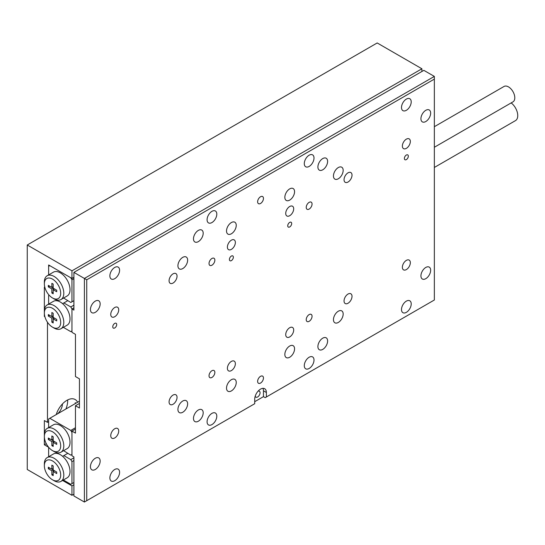<?xml version="1.0" encoding="UTF-8"?>
<svg xmlns="http://www.w3.org/2000/svg" width="545" height="545" viewBox="0 0 545 545"><rect width="100%" height="100%" fill="white"/><g stroke="black" fill="none" stroke-linecap="round" stroke-linejoin="round"><path stroke-width="0.82" d="M62.437 403.954A9.074 5.239 -60 0 1 57.593 413.805M77.601 402.251A16.493 9.524 120 0 0 75.156 399.526A16.493 9.524 120 0 0 66.912 400.343A16.493 9.524 120 0 0 56.217 414.602M75.36 403.545A16.493 9.524 -60 0 0 75.23 402.728L76.007 403.177M65.891 409.016A16.493 9.524 120 0 0 67.662 399.941M421.905 71.47L421.905 68.779L377.195 42.96L27.25 244.998L27.25 469.49L71.967 495.303L71.967 485.874L62.58 480.452M47.47 322.218L47.47 422.348L48.634 421.673M44.894 287.515L44.356 287.201L44.356 316.386L44.758 316.154M73.909 494.179L71.967 495.303M73.909 277.323L71.967 278.447L48.634 264.979L48.634 274.918L48.634 266.328L49.799 265.653L70.796 277.773L71.967 279.796L71.967 301.794L73.909 300.67M47.47 422.348L44.356 420.549L44.356 436.491A11.547 6.669 -120 0 0 52.524 450.633A11.547 6.669 -120 0 0 60.686 445.919A11.547 6.669 -120 0 0 52.524 431.776A11.547 6.669 -120 0 0 44.356 436.491L44.356 444.795L48.634 447.261L48.634 456.758L48.634 448.16L49.166 447.854M44.356 316.386L44.894 316.7M71.967 278.447L71.967 270.817L27.25 244.998M421.905 68.779L71.967 270.817M73.909 484.75L71.967 485.874M44.356 444.795L46.284 443.685M90.436 466.683A6.874 3.972 120 0 0 91.86 469.831A6.874 3.972 120 0 0 97.153 467.985A6.874 3.972 120 0 0 100.157 461.07A6.874 3.972 120 0 0 98.734 457.923A6.874 3.972 120 0 0 93.433 459.762A6.874 3.972 120 0 0 90.436 466.683M90.436 309.54A6.874 3.972 120 0 0 91.86 312.687A6.874 3.972 120 0 0 97.153 310.841A6.874 3.972 120 0 0 100.157 303.926A6.874 3.972 120 0 0 98.734 300.779A6.874 3.972 120 0 0 93.433 302.625A6.874 3.972 120 0 0 90.436 309.54M420.931 118.728A6.874 3.972 120 0 0 422.355 121.876A6.874 3.972 120 0 0 427.655 120.029A6.874 3.972 120 0 0 430.652 113.115A6.874 3.972 120 0 0 429.228 109.967A6.874 3.972 120 0 0 423.935 111.807A6.874 3.972 120 0 0 420.931 118.728M420.931 275.865A6.874 3.972 120 0 0 422.355 279.013A6.874 3.972 120 0 0 427.655 277.173A6.874 3.972 120 0 0 430.652 270.259A6.874 3.972 120 0 0 429.228 267.111A6.874 3.972 120 0 0 423.935 268.951A6.874 3.972 120 0 0 420.931 275.865M226.522 388.108A6.874 3.972 120 0 0 227.946 391.256A6.874 3.972 120 0 0 233.24 389.416A6.874 3.972 120 0 0 236.244 382.501A6.874 3.972 120 0 0 234.82 379.354A6.874 3.972 120 0 0 229.52 381.193A6.874 3.972 120 0 0 226.522 388.108M226.522 230.971A6.874 3.972 120 0 0 227.946 234.118A6.874 3.972 120 0 0 233.24 232.272A6.874 3.972 120 0 0 236.244 225.358A6.874 3.972 120 0 0 234.82 222.21A6.874 3.972 120 0 0 229.52 224.049A6.874 3.972 120 0 0 226.522 230.971M284.844 197.297A6.874 3.972 120 0 0 286.268 200.444A6.874 3.972 120 0 0 291.568 198.598A6.874 3.972 120 0 0 294.566 191.683A6.874 3.972 120 0 0 293.142 188.536A6.874 3.972 120 0 0 287.849 190.382A6.874 3.972 120 0 0 284.844 197.297M284.844 354.441A6.874 3.972 120 0 0 286.268 357.588A6.874 3.972 120 0 0 291.568 355.742A6.874 3.972 120 0 0 294.566 348.827A6.874 3.972 120 0 0 293.142 345.68A6.874 3.972 120 0 0 287.849 347.519A6.874 3.972 120 0 0 284.844 354.441M401.495 107.501A6.874 3.972 120 0 0 402.919 110.649A6.874 3.972 120 0 0 408.212 108.809A6.874 3.972 120 0 0 411.216 101.888A6.874 3.972 120 0 0 409.792 98.74A6.874 3.972 120 0 0 404.492 100.587A6.874 3.972 120 0 0 401.495 107.501M401.495 309.54A6.874 3.972 120 0 0 402.919 312.687A6.874 3.972 120 0 0 408.212 310.848A6.874 3.972 120 0 0 411.216 303.926A6.874 3.972 120 0 0 409.792 300.786A6.874 3.972 120 0 0 404.492 302.625A6.874 3.972 120 0 0 401.495 309.54M109.872 275.865A6.874 3.972 120 0 0 111.296 279.013A6.874 3.972 120 0 0 116.596 277.173A6.874 3.972 120 0 0 119.593 270.252A6.874 3.972 120 0 0 118.17 267.104A6.874 3.972 120 0 0 112.876 268.951A6.874 3.972 120 0 0 109.872 275.865M109.872 477.904A6.874 3.972 120 0 0 111.296 481.051A6.874 3.972 120 0 0 116.596 479.212A6.874 3.972 120 0 0 119.593 472.29A6.874 3.972 120 0 0 118.17 469.15A6.874 3.972 120 0 0 112.876 470.989A6.874 3.972 120 0 0 109.872 477.904M209.028 375.764A4.122 2.384 120 0 0 209.88 377.651A4.122 2.384 120 0 0 213.054 376.547A4.122 2.384 120 0 0 214.859 372.399A4.122 2.384 120 0 0 214.001 370.511A4.122 2.384 120 0 0 210.826 371.615A4.122 2.384 120 0 0 209.028 375.764M306.229 207.4A4.122 2.384 120 0 0 307.087 209.287A4.122 2.384 120 0 0 310.262 208.183A4.122 2.384 120 0 0 312.06 204.034A4.122 2.384 120 0 0 311.209 202.141A4.122 2.384 120 0 0 308.034 203.251A4.122 2.384 120 0 0 306.229 207.4M306.229 319.642A4.122 2.384 120 0 0 307.087 321.53A4.122 2.384 120 0 0 310.262 320.426A4.122 2.384 120 0 0 312.06 316.277A4.122 2.384 120 0 0 311.209 314.39A4.122 2.384 120 0 0 308.034 315.494A4.122 2.384 120 0 0 306.229 319.642M209.028 263.521A4.122 2.384 120 0 0 209.88 265.408A4.122 2.384 120 0 0 213.054 264.305A4.122 2.384 120 0 0 214.859 260.156A4.122 2.384 120 0 0 214.001 258.262A4.122 2.384 120 0 0 210.826 259.372A4.122 2.384 120 0 0 209.028 263.521M257.628 381.377A4.122 2.384 120 0 0 258.48 383.264A4.122 2.384 120 0 0 261.661 382.161A4.122 2.384 120 0 0 263.46 378.012A4.122 2.384 120 0 0 262.608 376.118A4.122 2.384 120 0 0 259.427 377.229A4.122 2.384 120 0 0 257.628 381.377M257.628 201.786A4.122 2.384 120 0 0 258.48 203.673A4.122 2.384 120 0 0 261.661 202.57A4.122 2.384 120 0 0 263.46 198.421A4.122 2.384 120 0 0 262.608 196.534A4.122 2.384 120 0 0 259.427 197.637A4.122 2.384 120 0 0 257.628 201.786M304.287 163.623A6.874 3.972 120 0 0 305.711 166.77A6.874 3.972 120 0 0 311.004 164.931A6.874 3.972 120 0 0 314.009 158.009A6.874 3.972 120 0 0 312.585 154.862A6.874 3.972 120 0 0 307.285 156.708A6.874 3.972 120 0 0 304.287 163.623M207.08 219.744A6.874 3.972 120 0 0 208.503 222.891A6.874 3.972 120 0 0 213.803 221.052A6.874 3.972 120 0 0 216.801 214.131A6.874 3.972 120 0 0 215.377 210.983A6.874 3.972 120 0 0 210.084 212.829A6.874 3.972 120 0 0 207.08 219.744M304.287 365.661A6.874 3.972 120 0 0 305.711 368.808A6.874 3.972 120 0 0 311.004 366.969A6.874 3.972 120 0 0 314.009 360.047A6.874 3.972 120 0 0 312.585 356.907A6.874 3.972 120 0 0 307.285 358.746A6.874 3.972 120 0 0 304.287 365.661M207.08 421.782A6.874 3.972 120 0 0 208.503 424.93A6.874 3.972 120 0 0 213.803 423.09A6.874 3.972 120 0 0 216.801 416.169A6.874 3.972 120 0 0 215.377 413.028A6.874 3.972 120 0 0 210.084 414.868A6.874 3.972 120 0 0 207.08 421.782M193.475 418.417A6.874 3.972 120 0 0 194.899 421.564A6.874 3.972 120 0 0 200.192 419.725A6.874 3.972 120 0 0 203.19 412.803A6.874 3.972 120 0 0 201.766 409.656A6.874 3.972 120 0 0 196.472 411.502A6.874 3.972 120 0 0 193.475 418.417M193.475 238.826A6.874 3.972 120 0 0 194.899 241.973A6.874 3.972 120 0 0 200.192 240.134A6.874 3.972 120 0 0 203.19 233.212A6.874 3.972 120 0 0 201.766 230.065A6.874 3.972 120 0 0 196.472 231.911A6.874 3.972 120 0 0 193.475 238.826M317.899 166.988A6.874 3.972 120 0 0 319.322 170.135A6.874 3.972 120 0 0 324.616 168.296A6.874 3.972 120 0 0 327.613 161.381A6.874 3.972 120 0 0 326.196 158.234A6.874 3.972 120 0 0 320.896 160.073A6.874 3.972 120 0 0 317.899 166.988M317.899 346.579A6.874 3.972 120 0 0 319.322 349.727A6.874 3.972 120 0 0 324.616 347.887A6.874 3.972 120 0 0 327.613 340.972A6.874 3.972 120 0 0 326.196 337.825A6.874 3.972 120 0 0 320.896 339.664A6.874 3.972 120 0 0 317.899 346.579M333.451 319.642A6.874 3.972 120 0 0 334.875 322.79A6.874 3.972 120 0 0 340.169 320.951A6.874 3.972 120 0 0 343.166 314.029A6.874 3.972 120 0 0 341.749 310.882A6.874 3.972 120 0 0 336.449 312.728A6.874 3.972 120 0 0 333.451 319.642M333.451 175.967A6.874 3.972 120 0 0 334.875 179.114A6.874 3.972 120 0 0 340.169 177.275A6.874 3.972 120 0 0 343.166 170.36A6.874 3.972 120 0 0 341.749 167.213A6.874 3.972 120 0 0 336.449 169.052A6.874 3.972 120 0 0 333.451 175.967M177.922 409.438A6.874 3.972 120 0 0 179.346 412.585A6.874 3.972 120 0 0 184.639 410.739A6.874 3.972 120 0 0 187.637 403.825A6.874 3.972 120 0 0 186.213 400.677A6.874 3.972 120 0 0 180.92 402.517A6.874 3.972 120 0 0 177.922 409.438M177.922 265.762A6.874 3.972 120 0 0 179.346 268.91A6.874 3.972 120 0 0 184.639 267.07A6.874 3.972 120 0 0 187.637 260.149A6.874 3.972 120 0 0 186.213 257.008A6.874 3.972 120 0 0 180.92 258.848A6.874 3.972 120 0 0 177.922 265.762M116.712 324.541A2.793 1.615 -60 0 1 115.492 327.347A2.793 1.615 -60 0 1 113.34 328.097A2.793 1.615 -60 0 1 112.761 326.823A2.793 1.615 -60 0 1 113.98 324.009A2.793 1.615 -60 0 1 116.133 323.26A2.793 1.615 -60 0 1 116.712 324.541M408.328 156.177A2.793 1.615 -60 0 1 407.108 158.983A2.793 1.615 -60 0 1 404.955 159.733A2.793 1.615 -60 0 1 404.376 158.459A2.793 1.615 -60 0 1 405.596 155.645A2.793 1.615 -60 0 1 407.749 154.896A2.793 1.615 -60 0 1 408.328 156.177M291.684 223.518A2.793 1.615 -60 0 1 290.465 226.332A2.793 1.615 -60 0 1 288.312 227.081A2.793 1.615 -60 0 1 287.733 225.8A2.793 1.615 -60 0 1 288.952 222.994A2.793 1.615 -60 0 1 291.105 222.244A2.793 1.615 -60 0 1 291.684 223.518M233.355 257.192A2.793 1.615 -60 0 1 232.136 260.006A2.793 1.615 -60 0 1 229.983 260.755A2.793 1.615 -60 0 1 229.404 259.474A2.793 1.615 -60 0 1 230.624 256.661A2.793 1.615 -60 0 1 232.776 255.918A2.793 1.615 -60 0 1 233.355 257.192M410.337 262.676A5.634 3.256 -60 0 1 407.878 268.351A5.634 3.256 -60 0 1 403.538 269.864A5.634 3.256 -60 0 1 402.367 267.282A5.634 3.256 -60 0 1 404.826 261.607A5.634 3.256 -60 0 1 409.172 260.101A5.634 3.256 -60 0 1 410.337 262.676M352.016 296.351A5.634 3.256 -60 0 1 349.556 302.025A5.634 3.256 -60 0 1 345.21 303.538A5.634 3.256 -60 0 1 344.045 300.956A5.634 3.256 -60 0 1 346.504 295.281A5.634 3.256 -60 0 1 350.851 293.775A5.634 3.256 -60 0 1 352.016 296.351M293.694 330.025A5.634 3.256 -60 0 1 291.234 335.7A5.634 3.256 -60 0 1 286.888 337.205A5.634 3.256 -60 0 1 285.723 334.63A5.634 3.256 -60 0 1 288.182 328.955A5.634 3.256 -60 0 1 292.522 327.443A5.634 3.256 -60 0 1 293.694 330.025M235.365 363.699A5.634 3.256 -60 0 1 232.906 369.367A5.634 3.256 -60 0 1 228.566 370.879A5.634 3.256 -60 0 1 227.394 368.297A5.634 3.256 -60 0 1 229.861 362.629A5.634 3.256 -60 0 1 234.2 361.117A5.634 3.256 -60 0 1 235.365 363.699M177.043 397.373A5.634 3.256 -60 0 1 174.584 403.041A5.634 3.256 -60 0 1 170.238 404.554A5.634 3.256 -60 0 1 169.073 401.972A5.634 3.256 -60 0 1 171.532 396.304A5.634 3.256 -60 0 1 175.878 394.791A5.634 3.256 -60 0 1 177.043 397.373M410.337 141.455A5.634 3.256 -60 0 1 407.878 147.13A5.634 3.256 -60 0 1 403.538 148.635A5.634 3.256 -60 0 1 402.367 146.06A5.634 3.256 -60 0 1 404.826 140.385A5.634 3.256 -60 0 1 409.172 138.873A5.634 3.256 -60 0 1 410.337 141.455M352.016 175.129A5.634 3.256 -60 0 1 349.556 180.804A5.634 3.256 -60 0 1 345.21 182.309A5.634 3.256 -60 0 1 344.045 179.727A5.634 3.256 -60 0 1 346.504 174.059A5.634 3.256 -60 0 1 350.851 172.547A5.634 3.256 -60 0 1 352.016 175.129M293.694 208.803A5.634 3.256 -60 0 1 291.234 214.471A5.634 3.256 -60 0 1 286.888 215.984A5.634 3.256 -60 0 1 285.723 213.402A5.634 3.256 -60 0 1 288.182 207.734A5.634 3.256 -60 0 1 292.522 206.221A5.634 3.256 -60 0 1 293.694 208.803M235.365 242.477A5.634 3.256 -60 0 1 232.906 248.145A5.634 3.256 -60 0 1 228.566 249.658A5.634 3.256 -60 0 1 227.394 247.076A5.634 3.256 -60 0 1 229.861 241.401A5.634 3.256 -60 0 1 234.2 239.895A5.634 3.256 -60 0 1 235.365 242.477M177.043 276.145A5.634 3.256 -60 0 1 174.584 281.82A5.634 3.256 -60 0 1 170.238 283.332A5.634 3.256 -60 0 1 169.073 280.75A5.634 3.256 -60 0 1 171.532 275.075A5.634 3.256 -60 0 1 175.878 273.57A5.634 3.256 -60 0 1 177.043 276.145M118.721 309.819A5.634 3.256 -60 0 1 116.262 315.494A5.634 3.256 -60 0 1 111.916 316.999A5.634 3.256 -60 0 1 110.751 314.424A5.634 3.256 -60 0 1 113.21 308.749A5.634 3.256 -60 0 1 117.556 307.237A5.634 3.256 -60 0 1 118.721 309.819M118.721 431.041A5.634 3.256 -60 0 1 116.262 436.715A5.634 3.256 -60 0 1 111.916 438.228A5.634 3.256 -60 0 1 110.751 435.646A5.634 3.256 -60 0 1 113.21 429.971A5.634 3.256 -60 0 1 117.556 428.465A5.634 3.256 -60 0 1 118.721 431.041M258.105 391.147A3.433 1.982 -60 0 1 259.345 391.194A3.433 1.982 -60 0 1 260.06 392.768A3.433 1.982 -60 0 1 258.555 396.229A3.433 1.982 -60 0 1 255.912 397.148A3.433 1.982 -60 0 1 255.244 396.099M73.909 272.384L84.407 278.447L434.351 76.409L423.853 70.353L73.909 272.384L73.909 310.098L71.967 308.981L73.909 307.857L71.967 308.981L71.967 332.327L75.462 334.344L75.462 376.547L79.447 378.85L79.447 408.035L75.462 405.732L75.462 433.118L71.967 431.102L75.462 429.079M75.462 405.732L79.447 403.429M86.737 279.796L86.737 500.692L254.713 403.716L254.713 399.226A8.25 4.762 120 0 1 258.31 390.922A8.25 4.762 120 0 1 264.666 388.714A8.25 4.762 120 0 1 266.376 392.489L266.376 396.978L434.351 300.002L434.351 79.107L86.737 279.796L84.407 278.447L84.407 502.04L73.909 495.977L73.909 456.914L71.967 455.79L71.967 431.102M254.713 401.692L263.46 396.644L265.211 397.652L266.376 396.978M263.46 396.644L263.46 390.806A8.25 4.762 120 0 0 262.942 388.333M434.351 79.107L434.351 76.409M86.737 500.692L84.407 502.04M54.078 328.056L52.524 327.163A11.547 6.669 -120 0 0 60.686 322.449A11.547 6.669 -120 0 0 52.524 308.307A11.547 6.669 -120 0 0 44.356 313.021A11.547 6.669 -120 0 0 52.524 327.163L54.078 328.063A13.748 7.937 60 0 1 54.078 328.056A13.748 7.937 60 0 0 60.951 328.737L67.171 325.147A13.748 7.937 60 0 0 69.658 315.623A13.748 7.937 60 0 0 62.607 303.667L63.854 302.952L70.796 306.958L73.909 305.159M44.356 313.021L44.356 311.222A13.748 7.937 60 0 1 47.204 304.928A13.748 7.937 60 0 1 54.078 305.609A13.748 7.937 60 0 1 63.057 317.721A13.748 7.937 60 0 1 60.951 328.737M47.204 304.928L53.424 301.337A13.748 7.937 60 0 1 57.995 301.01A13.748 7.937 60 0 1 60.297 302.019A13.748 7.937 60 0 1 62.607 303.667M53.185 317.353L56.721 319.397L56.721 320.923L53.185 318.88L53.185 322.96L51.864 322.197L51.864 318.116L48.321 316.073L48.321 314.547L51.864 316.591L51.864 312.503L53.185 313.266L53.185 317.353L51.864 318.116M70.796 306.958L71.967 308.981L71.967 330.978L70.796 331.653L63.356 327.354M48.634 304.103L48.634 295.506L49.166 295.206M67.743 300.704L63.854 302.952M57.995 301.01L57.491 300.132M54.507 318.116L53.185 318.88M53.185 321.434L51.864 322.197M53.417 318.743L53.417 317.483M53.185 317.081L52.095 316.454M49.649 315.31L48.321 316.073M53.185 315.828L51.864 316.591M54.078 451.526L52.524 450.633L54.078 451.526A13.748 7.937 60 0 0 60.951 452.207L67.171 448.617A13.748 7.937 -120 0 0 69.283 437.601A13.748 7.937 -120 0 0 60.297 425.488A13.748 7.937 -120 0 0 53.424 424.807L47.204 428.397A13.748 7.937 60 0 1 54.078 429.079A13.748 7.937 60 0 1 63.057 441.191A13.748 7.937 60 0 1 60.951 452.207M44.356 434.692A13.748 7.937 60 0 1 47.204 428.397M63.602 450.681L70.796 455.123L71.967 454.448L71.967 432.444L70.796 430.427L49.799 418.301L48.634 418.976L48.634 427.573M70.796 430.427L75.462 427.73M79.447 401.188L49.799 418.301M56.721 444.386L56.721 442.86L53.185 440.823L53.185 436.736L51.864 435.973L51.864 440.053L48.321 438.017L48.321 439.543L51.864 441.586L51.864 445.667L53.185 446.43L53.185 442.349L56.721 444.386M54.507 441.586L53.185 442.349M53.185 444.904L51.864 445.667M53.417 440.953L53.417 442.213M53.185 440.823L51.864 441.586M52.095 439.924L53.185 440.551M49.649 438.78L48.321 439.543M53.185 439.29L51.864 440.053M54.078 480.71L52.524 479.811A11.547 6.669 -120 0 0 60.686 475.097A11.547 6.669 -120 0 0 52.524 460.954A11.547 6.669 -120 0 0 44.356 465.668A11.547 6.669 -120 0 0 52.524 479.811L54.078 480.71A13.748 7.937 60 0 0 60.951 481.392L67.171 477.802A13.748 7.937 -120 0 0 69.658 468.271A13.748 7.937 -120 0 0 62.607 456.322A13.748 7.937 -120 0 0 60.297 454.673A13.748 7.937 -120 0 0 57.995 453.658A13.748 7.937 -120 0 0 53.424 453.992L47.204 457.582A13.748 7.937 60 0 1 54.078 458.263A13.748 7.937 60 0 1 63.057 470.376A13.748 7.937 60 0 1 60.951 481.392M63.356 480.009L70.796 484.301L71.967 483.633L71.967 461.629L70.796 459.612L63.854 455.6L67.743 453.358M70.796 459.612L73.909 457.814M71.967 483.633L73.909 482.509M73.909 460.505L71.967 461.629M62.607 456.322L63.854 455.6M57.491 452.786L57.995 453.658M44.356 465.668L44.356 463.877A13.748 7.937 60 0 1 47.204 457.582M48.321 467.194L48.321 468.727L51.864 470.764L51.864 474.852L53.185 475.615L53.185 471.527L56.721 473.571L56.721 472.045L53.185 470.001L53.185 465.921L51.864 465.157L51.864 469.238L48.321 467.194M49.649 467.957L48.321 468.727M53.185 468.475L51.864 469.238M54.507 470.764L53.185 471.527M53.185 474.089L51.864 474.852M53.417 470.137L53.417 471.398M53.185 470.001L51.864 470.764M52.095 469.109L53.185 469.736M54.078 298.878L52.524 297.979A11.547 6.669 -120 0 0 60.686 293.264A11.547 6.669 -120 0 0 52.524 279.122A11.547 6.669 -120 0 0 44.356 283.836A11.547 6.669 -120 0 0 52.524 297.979L54.078 298.878A13.748 7.937 60 0 0 60.951 299.559L67.171 295.962A13.748 7.937 60 0 0 69.283 284.946A13.748 7.937 60 0 0 60.297 272.834A13.748 7.937 60 0 0 53.424 272.153L47.204 275.75A13.748 7.937 60 0 1 54.078 276.424A13.748 7.937 60 0 1 63.057 288.543A13.748 7.937 60 0 1 60.951 299.559M51.864 288.932L48.321 286.888L48.321 285.362L51.864 287.406L51.864 283.318L53.185 284.081L53.185 288.169L56.721 290.213L56.721 291.738L53.185 289.695L53.185 293.782L51.864 293.019L51.864 288.932L53.185 288.169M71.967 301.794L70.796 302.468L63.602 298.026M73.909 278.672L71.967 279.796M44.356 283.836L44.356 282.038A13.748 7.937 60 0 1 47.204 275.75M49.649 286.125L48.321 286.888M53.185 286.643L51.864 287.406M54.507 288.932L53.185 289.695M53.185 292.256L51.864 293.019M53.417 289.559L53.417 288.305M53.185 287.896L52.095 287.269M434.351 126.692L504.043 86.457A8.911 5.143 60 0 1 508.785 87.071A8.911 5.143 60 0 1 514.371 94.932A8.911 5.143 60 0 1 512.954 101.881L434.351 147.266M434.351 167.458L515.475 120.622A10.995 6.349 -120 0 0 515.659 108.251A10.995 6.349 -120 0 0 511.169 102.91M263.46 390.806L266.376 392.489"/></g></svg>
